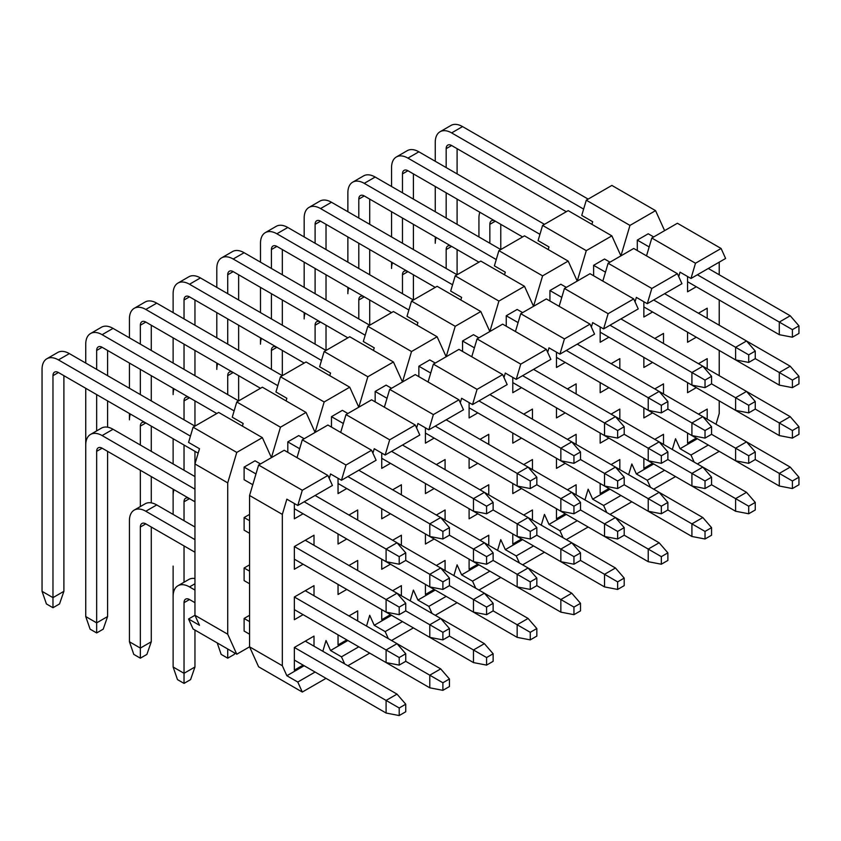<?xml version="1.0" encoding="UTF-8"?>
<svg xmlns="http://www.w3.org/2000/svg" width="841" height="841" viewBox="0 0 841 841"><rect width="100%" height="100%" fill="white"/><g stroke="black" fill="none" stroke-linecap="round" stroke-linejoin="round"><path stroke-width="1.26" d="M258.618 465.031L284.205 450.261L327.895 475.48L302.308 490.261L258.618 465.031L249.567 495.486L282.334 514.398L282.334 665.736L249.567 646.824L249.567 495.486M297.01 457.651L302.308 439.811L327.895 425.031L371.585 450.261L376.106 460.258L341.467 480.253L345.998 465.031L302.308 439.811M340.689 432.421L345.998 414.592L371.585 399.811L415.275 425.031L419.796 435.039L385.157 455.034L374.234 448.726L372.91 453.183M384.379 407.202L389.677 389.362L415.275 374.592L458.965 399.811L463.486 409.809L428.847 429.814L417.924 423.507L416.6 427.964M428.069 381.972L433.367 364.142L458.965 349.362L502.655 374.592L507.176 384.589L472.537 404.584L461.614 398.287L460.29 402.744M471.759 356.752L477.057 338.912L502.655 324.142L546.335 349.362L550.866 359.37L516.227 379.365L505.304 373.057L503.98 377.514M515.449 331.533L520.747 313.693L546.335 298.923L590.025 324.142L594.555 334.14L559.917 354.145L548.994 347.838L547.67 352.295M559.139 306.303L564.437 288.474L590.025 273.693L633.715 298.923L638.245 308.92L603.596 328.915L592.674 322.608L591.349 327.075M602.829 281.083L608.127 263.244L633.715 248.473L677.404 273.693L681.925 283.701L647.286 303.696L636.364 297.388L635.039 301.845M646.508 255.864L651.817 238.024L677.404 223.254L721.094 248.473L725.615 258.471L690.976 278.476L680.054 272.169L678.729 276.626M315.102 672.043L297.777 682.04L302.308 692.048L258.618 666.818L249.567 646.824L236.773 654.214L227.722 634.209L194.954 615.297L194.954 463.948L227.722 482.871L227.722 634.209M282.334 514.398L286.855 499.176L297.777 505.483L332.426 485.478L327.895 475.48M341.467 480.253L330.545 473.956L329.22 478.413M345.998 465.031L371.585 450.261M385.157 455.034L389.677 439.811L345.998 414.592M389.677 439.811L415.275 425.031M428.847 429.814L433.367 414.592L389.677 389.362M433.367 414.592L458.965 399.811M472.537 404.584L477.057 389.362L433.367 364.142M477.057 389.362L502.655 374.592M516.227 379.365L520.747 364.142L477.057 338.912M520.747 364.142L546.335 349.362M559.917 354.145L564.437 338.912L520.747 313.693M564.437 338.912L590.025 324.142M603.596 328.915L608.127 313.693L564.437 288.474M608.127 313.693L633.715 298.923M647.286 303.696L651.817 288.474L608.127 263.244M651.817 288.474L677.404 273.693M690.976 278.476L695.496 263.244L651.817 238.024M695.496 263.244L721.094 248.473M719.223 262.171L719.223 274.776M716.017 424.274L719.223 413.509L719.223 400.894M719.223 375.675L719.223 350.445M719.223 325.225L719.223 300.006M697.378 463.959L719.223 451.344M694.172 462.108L690.976 455.034L680.054 448.726L697.378 438.729M672.327 449.493L675.533 438.729L680.054 448.726M653.688 489.178L675.533 476.563M650.482 487.328L647.286 480.264L636.364 473.956L653.688 463.959M628.648 474.723L631.843 463.959L636.364 473.956M609.998 514.398L631.843 501.793M606.803 512.547L603.596 505.483L592.674 499.176L609.998 489.178M584.958 499.943L588.153 489.178L592.674 499.176M566.308 539.628L588.153 527.013M563.113 537.777L559.917 530.703L548.994 524.406L566.308 514.398M541.268 525.162L544.463 514.398L548.994 524.406M522.618 564.847L544.463 552.232M519.423 562.997L516.227 555.933L505.304 549.625L522.618 539.628M497.578 550.392L500.773 539.628L505.304 549.625M478.939 590.067L500.773 577.462M475.733 588.227L472.537 581.152L461.614 574.845L478.928 564.847M453.888 575.612L457.094 564.847L461.614 574.845M435.249 615.297L457.094 602.682M432.043 613.446L428.847 606.372L417.924 600.075L435.249 590.067M410.198 600.831L413.404 590.067L417.924 600.075M391.559 640.516L413.404 627.901M388.353 638.666L385.157 631.602L374.234 625.294L391.559 615.297M366.518 626.061L369.714 615.297L374.234 625.294M347.869 665.736L369.714 653.131M322.828 651.281L326.024 640.516L330.545 650.513L341.467 656.821L344.673 663.896M302.308 692.048L326.024 678.351M297.777 682.04L286.855 675.743L304.179 665.736M282.334 665.736L286.855 675.743M297.777 505.483L302.308 490.261M405.751 704.201L399.202 707.985L399.202 715.554L405.751 711.77L405.751 704.201L397.015 694.119L305.272 641.147L314.008 636.101L314.008 646.193M493.131 653.762L486.582 657.546L486.582 665.105L493.131 661.331L493.131 653.762L484.395 643.67L305.272 540.248L314.008 535.212L314.008 545.294M449.441 678.981L442.892 682.766L442.892 690.335L449.441 686.55L449.441 678.981L440.705 668.889L305.272 590.697L314.008 585.651L314.008 595.743M696.285 286.76L687.549 291.806L687.549 276.489M330.545 650.513L347.869 640.516M707.207 409.094L698.472 414.14L707.207 409.094L707.207 419.186M696.285 438.098L687.549 443.144L687.549 433.052L779.292 486.024L779.292 473.409L792.401 480.978L792.401 488.547L798.95 484.763L798.95 477.194L792.401 480.978M696.285 387.648L687.549 392.694L687.549 382.613L779.292 435.575L779.292 422.97L792.401 430.529L792.401 438.098L798.95 434.313L798.95 426.744L792.401 430.529M707.207 358.644L698.472 363.69L707.207 358.644L707.207 368.736M707.207 308.195L698.472 313.241L707.207 308.195L707.207 318.287M696.285 337.209L687.549 342.255L687.549 332.163L779.292 385.125L779.292 372.521L792.401 380.09L792.401 387.648L798.95 383.874L798.95 376.305L792.401 380.09M652.595 311.979L643.859 317.025L643.859 301.709M663.517 434.313L654.782 439.359L663.517 434.313L663.517 444.405M652.595 463.328L643.859 468.363L643.859 458.282L735.602 511.244L735.602 498.639L748.711 506.208L748.711 513.767L755.26 509.982L755.26 502.424L748.711 506.208M652.595 412.878L643.859 417.924L643.859 407.832L735.602 460.805L735.602 448.19L748.711 455.759L748.711 463.328L755.26 459.543L755.26 451.974L748.711 455.759M663.517 383.874L654.782 388.91L663.517 383.874L663.517 393.956M663.517 333.425L654.782 338.471L663.517 333.425L663.517 343.506M652.595 362.429L643.859 367.475L643.859 357.383L735.602 410.355L735.602 397.74L748.711 405.309L748.711 412.878L755.26 409.094L755.26 401.525L748.711 405.309M608.905 337.209L600.169 342.255L600.169 326.939M619.828 459.543L611.092 464.579L619.828 459.543L619.828 469.625M608.905 488.547L600.169 493.593L600.169 483.501L691.912 536.474L691.912 523.859L705.021 531.428L705.021 538.997L711.57 535.212L711.57 527.643L705.021 531.428M608.905 438.098L600.169 443.144L600.169 433.052L691.912 486.024L691.912 473.409L705.021 480.978L705.021 488.547L711.57 484.763L711.57 477.194L705.021 480.978M619.828 409.094L611.092 414.14L619.828 409.094L619.828 419.186M619.828 358.644L611.092 363.69L619.828 358.644L619.828 368.736M608.905 387.648L600.169 392.694L600.169 382.602L691.912 435.575L691.912 422.96L705.021 430.529L705.021 438.098L711.57 434.313L711.57 426.744L705.021 430.529M565.215 362.429L556.479 367.475L556.479 352.158M576.138 484.763L567.402 489.809L576.138 484.763L576.138 494.855M565.215 513.767L556.479 518.813L556.479 508.721L648.222 561.693L648.222 549.078L661.331 556.647L661.331 564.216L667.88 560.432L667.88 552.863L661.331 556.647M565.215 463.328L556.479 468.363L556.479 458.282L648.222 511.244L648.222 498.639L661.331 506.198L661.331 513.767L667.88 509.982L667.88 502.424L661.331 506.198M576.138 434.313L567.402 439.359L576.138 434.313L576.138 444.405M576.138 383.864L567.402 388.91L576.138 383.864L576.138 393.956M565.215 412.878L556.479 417.924L556.479 407.832L648.222 460.805L648.222 448.19L661.331 455.759L661.331 463.317L667.88 459.543L667.88 451.974L661.331 455.759M521.525 387.648L512.789 392.694L512.789 377.388M532.448 509.982L523.712 515.028L532.448 509.982L532.448 520.074M521.525 538.997L512.789 544.043L512.789 533.951L604.532 586.913L604.532 574.308L617.641 581.877L617.641 589.436L624.201 585.651L624.201 578.093L617.641 581.877M521.525 488.547L512.789 493.593L512.789 483.501L604.532 536.474L604.532 523.859L617.641 531.428L617.641 538.997L624.201 535.212L624.201 527.643L617.641 531.428M532.448 459.543L523.712 464.579L532.448 459.543L532.448 469.625M532.448 409.094L523.712 414.14L532.448 409.094L532.448 419.186M521.525 438.098L512.789 443.144L512.789 433.052L604.532 486.024L604.532 473.409L617.641 480.978L617.641 488.547L624.201 484.763L624.201 477.194L617.641 480.978M477.846 412.878L469.099 417.924L469.099 402.608M488.768 535.212L480.022 540.258L488.768 535.212L488.768 545.294M477.846 564.216L469.099 569.262L469.099 559.17L560.852 612.143L560.852 599.528L573.951 607.097L573.951 614.666L580.511 610.881L580.511 603.312L573.951 607.097M477.846 513.767L469.099 518.813L469.099 508.721L560.852 561.693L560.852 549.078L573.951 556.647L573.951 564.216L580.511 560.432L580.511 552.863L573.951 556.647M488.768 484.763L480.022 489.809L488.768 484.763L488.768 494.855M488.768 434.313L480.022 439.359L488.768 434.313L488.768 444.405M477.846 463.317L469.099 468.363L469.099 458.282L560.852 511.244L560.852 498.639L573.951 506.198L573.951 513.767L580.511 509.982L580.511 502.413L573.951 506.198M434.156 438.098L425.42 443.144L425.42 427.827M445.078 560.432L436.342 565.478L445.078 560.432L445.078 570.524M434.156 589.436L425.42 594.482L425.42 584.39L517.162 637.362L517.162 624.747L530.272 632.316L530.272 639.885L536.821 636.101L536.821 628.532L530.272 632.316M434.156 538.997L425.42 544.032L425.42 533.951L517.162 586.913L517.162 574.308L530.272 581.867L530.272 589.436L536.821 585.651L536.821 578.093L530.272 581.867M445.078 509.982L436.342 515.028L445.078 509.982L445.078 520.074M445.078 459.543L436.342 464.579L445.078 459.543L445.078 469.625M434.156 488.547L425.42 493.593L425.42 483.501L517.162 536.474L517.162 523.859L530.272 531.428L530.272 538.997L536.821 535.212L536.821 527.643L530.272 531.428M390.466 463.317L381.73 468.363L381.73 453.057M401.388 585.651L392.652 590.697L401.388 585.651L401.388 595.743M390.466 614.666L381.73 619.712L381.73 609.62L473.472 662.592L473.472 649.977L486.582 657.546M390.466 564.216L381.73 569.262L381.73 559.17L473.472 612.143L473.472 599.528L486.582 607.097L486.582 614.666L493.131 610.881L493.131 603.312L486.582 607.097M401.388 535.212L392.652 540.248L401.388 535.212L401.388 545.294M401.388 484.763L392.652 489.809L401.388 484.763L401.388 494.855M390.466 513.767L381.73 518.813L381.73 508.721L473.472 561.693L473.472 549.078L486.582 556.647L486.582 564.216L493.131 560.432L493.131 552.863L486.582 556.647M346.776 488.547L338.04 493.593L338.04 478.277M357.698 610.881L348.962 615.927L357.698 610.881L357.698 620.963M346.776 639.885L338.04 644.931L338.04 634.839L429.783 687.812L429.783 675.197L442.892 682.766M346.776 589.436L338.04 594.482L338.04 584.39L429.783 637.362L429.783 624.747L442.892 632.316L442.892 639.885L449.441 636.101L449.441 628.532L442.892 632.316M357.698 560.432L348.962 565.478L357.698 560.432L357.698 570.524M357.698 509.982L348.962 515.028L357.698 509.982L357.698 520.074M346.776 538.997L338.04 544.032L338.04 533.951L429.783 586.913L429.783 574.308L442.892 581.867L442.892 589.436L449.441 585.651L449.441 578.093L442.892 581.867M303.086 513.767L294.35 518.813L294.35 503.496M303.086 665.105L294.35 670.151L294.35 647.454L314.008 636.101M303.086 614.666L294.35 619.712L294.35 597.005L314.008 585.651M303.086 564.216L294.35 569.262L294.35 546.555L314.008 535.212M690.976 455.034L708.301 445.036M647.286 480.264L664.611 470.256M603.596 505.483L620.921 495.486M559.917 530.703L577.231 520.705M516.227 555.933L533.541 545.935M472.537 581.152L489.851 571.155M428.847 606.372L446.172 596.374M385.157 631.602L402.482 621.604M358.792 646.824L341.467 656.821M405.751 560.432L405.751 552.863L399.202 556.647L399.202 564.216L405.751 560.432L429.783 574.308L440.705 568.001L449.441 578.093M399.202 564.216L386.093 561.693L386.093 549.078L399.202 556.647M536.821 628.532L528.085 618.45L397.015 542.771L405.751 552.863M315.102 495.486L397.015 542.771L386.093 549.078L304.179 501.783M260.489 463.948L255.033 460.794L244.111 467.102L255.969 473.956M194.954 400.894L194.954 426.114L69.351 353.598L58.428 359.906L190.434 436.122M58.428 359.906A23.17 13.372 -120 0 0 46.844 358.76A23.17 13.372 -120 0 0 42.05 369.367L42.05 591.328L52.972 597.636L52.972 375.675A7.727 4.457 60 0 1 54.57 372.132A7.727 4.457 60 0 1 58.428 372.521L198.161 453.183L145.808 422.97L140.352 426.114A7.727 4.457 60 0 1 141.95 422.581A7.727 4.457 60 0 1 145.808 422.97M244.111 467.102L244.111 479.717L252.773 484.721M294.35 508.721L386.093 561.693M63.895 375.675L63.895 591.328L52.972 597.636L52.972 607.728L46.423 603.943L42.05 591.328M46.844 358.76L57.766 352.453A23.17 13.372 60 0 1 69.351 353.598M63.895 591.328L59.522 603.943L52.972 607.728M449.441 535.212L449.441 527.643L442.892 531.428L442.892 538.986L449.441 535.212L473.472 549.078L484.395 542.771L493.131 552.863M442.892 538.986L429.783 536.474L429.783 523.859L442.892 531.428M580.511 603.312L571.775 593.22L440.705 517.551L449.441 527.643M358.792 470.256L440.705 517.551L429.783 523.859L347.869 476.563M304.179 438.729L298.723 435.575L287.801 441.882L299.659 448.726M238.644 375.675L238.644 400.894L113.041 328.379L102.118 334.686L234.124 410.892M102.118 334.686A23.17 13.372 -120 0 0 90.534 333.541A23.17 13.372 -120 0 0 85.74 344.137L85.74 363.06M85.74 388.279L85.74 566.109M96.662 430.897L96.662 394.587M96.662 369.367L96.662 350.445A7.727 4.457 60 0 1 98.26 346.913A7.727 4.457 60 0 1 102.118 347.291L216.799 413.509L189.498 397.74L184.032 400.894A7.727 4.457 60 0 1 185.64 397.362A7.727 4.457 60 0 1 189.498 397.74M338.04 483.501L429.783 536.474M107.585 350.445L107.585 375.675M107.585 400.894L107.585 427.196M90.534 333.541L101.456 327.233A23.17 13.372 60 0 1 113.041 328.379M493.131 509.982L493.131 502.413L486.582 506.198L486.582 513.767L493.131 509.982L517.162 523.859L528.085 517.551L536.821 527.643M486.582 513.767L473.472 511.244L473.472 498.629L486.582 506.198M624.201 578.093L615.454 568.001L528.085 517.551L484.395 492.332L493.131 502.413M402.482 445.036L484.395 492.332L473.472 498.629L391.559 451.344M347.869 413.509L342.403 410.355L331.48 416.663L343.349 423.507M282.334 350.445L282.334 375.675L156.731 303.149L145.808 309.456L277.814 385.672M145.808 309.456A23.17 13.372 -120 0 0 134.224 308.311A23.17 13.372 -120 0 0 129.43 318.918L129.43 337.84M129.43 363.06L129.43 388.279M129.43 413.509L129.43 419.817A23.17 13.372 -120 0 1 130.366 414.045M129.43 591.328L129.43 540.889M140.352 394.587L140.352 369.367M140.352 344.137L140.352 325.225A7.727 4.457 60 0 1 141.95 321.693A7.727 4.457 60 0 1 145.808 322.071L260.489 388.279L233.188 372.521L227.722 375.675A7.727 4.457 60 0 1 229.32 372.132A7.727 4.457 60 0 1 233.188 372.521M381.73 458.282L473.472 511.244M151.275 325.225L151.275 350.445M151.275 375.675L151.275 400.894M134.224 308.311L145.146 302.003A23.17 13.372 60 0 1 156.731 303.149M536.821 484.763L536.821 477.194L530.272 480.978L530.272 488.547L536.821 484.763L560.852 498.639L571.775 492.332L580.511 502.413M530.272 488.547L517.162 486.024L517.162 473.409L530.272 480.978M667.88 552.863L659.144 542.781L615.465 517.551L528.085 467.102L536.821 477.194M446.172 419.806L528.085 467.102L517.162 473.409L435.249 426.114M391.559 388.279L386.093 385.125L375.17 391.433L387.028 398.287M326.024 325.225L326.024 350.445L200.421 277.929L189.498 284.237L321.504 360.442M189.498 284.237A23.17 13.372 -120 0 0 177.914 283.091A23.17 13.372 -120 0 0 173.12 293.698L173.12 312.61M173.12 337.84L173.12 363.06M173.12 388.279L173.12 394.587A23.17 13.372 -120 0 1 174.055 388.826M173.12 438.729L173.12 463.948L173.12 438.729M173.12 489.178L173.12 514.398L173.12 489.178M184.032 369.367L184.032 344.137M184.032 318.918L184.032 300.006A7.727 4.457 60 0 1 185.64 296.463A7.727 4.457 60 0 1 189.498 296.852L304.179 363.06L276.878 347.291L271.412 350.445A7.727 4.457 60 0 1 273.01 346.913A7.727 4.457 60 0 1 276.878 347.291M425.42 433.052L517.162 486.024M194.954 300.006L194.954 325.225M194.954 350.445L194.954 375.675M177.914 283.091L188.836 276.784A23.17 13.372 60 0 1 200.421 277.929M580.511 459.533L580.511 451.974L573.951 455.759L573.951 463.317L580.511 459.533L604.532 473.409L615.454 467.102L624.201 477.194M573.951 463.317L560.852 460.794L560.852 448.19L573.951 455.759M711.57 527.643L702.834 517.551L615.465 467.102L571.775 441.882L580.511 451.974M489.851 394.587L571.775 441.882L560.852 448.19L478.928 400.894M435.249 363.06L429.783 359.906L418.86 366.213L430.718 373.057M369.714 300.006L369.714 325.225L244.111 252.71L233.188 259.017L365.183 335.223M233.188 259.017A23.17 13.372 -120 0 0 221.604 257.861A23.17 13.372 -120 0 0 216.799 268.468L216.799 287.391M216.799 312.61L216.799 337.84M216.799 363.06L216.799 369.367A23.17 13.372 -120 0 1 217.745 363.596M227.722 344.137L227.722 318.918M227.722 293.698L227.722 274.776A7.727 4.457 60 0 1 229.32 271.244A7.727 4.457 60 0 1 233.188 271.622L347.869 337.84L320.568 322.071L315.102 325.225A7.727 4.457 60 0 1 316.7 321.693A7.727 4.457 60 0 1 320.568 322.071M469.099 407.832L560.852 460.794M238.644 274.776L238.644 300.006M238.644 325.225L238.644 350.445M221.604 257.861L232.526 251.564A23.17 13.372 60 0 1 244.111 252.71M624.201 434.313L624.201 426.744L617.641 430.529L617.641 438.098L624.201 434.313L648.222 448.19L659.144 441.882L667.88 451.974M617.641 438.098L604.532 435.575L604.532 422.96L617.641 430.529M755.26 502.424L746.524 492.332L615.465 416.663L624.201 426.744M533.541 369.367L615.454 416.663L604.532 422.96L522.618 375.675M478.928 337.84L473.472 334.686L462.55 340.994L474.408 347.838M413.404 274.776L413.404 300.006L287.801 227.48L276.878 233.787L408.873 310.003M276.878 233.787A23.17 13.372 -120 0 0 265.293 232.642A23.17 13.372 -120 0 0 260.489 243.249L260.489 262.171M260.489 287.391L260.489 312.61M260.489 337.84L260.489 344.148A23.17 13.372 -120 0 1 261.425 338.376M271.412 318.918L271.412 293.698M271.412 268.468L271.412 249.556A7.727 4.457 60 0 1 273.01 246.024A7.727 4.457 60 0 1 276.878 246.402L391.559 312.61L364.248 296.852L358.792 300.006A7.727 4.457 60 0 1 360.39 296.463A7.727 4.457 60 0 1 364.248 296.852M512.789 382.602L604.532 435.575M282.334 249.556L282.334 274.776M282.334 300.006L282.334 325.225M265.293 232.642L276.216 226.334A23.17 13.372 60 0 1 287.801 227.48M667.88 409.094L667.88 401.525L661.331 405.309L661.331 412.878L667.88 409.094L691.912 422.96L702.834 416.663L711.57 426.744M661.331 412.878L648.222 410.355L648.222 397.74L661.331 405.309M798.95 477.194L790.214 467.102L659.144 391.433L667.88 401.525M577.231 344.137L659.144 391.433L648.222 397.74L566.308 350.445M522.618 312.61L517.162 309.456L506.24 315.764L518.098 322.608M457.094 249.556L457.094 274.776L331.48 202.261L320.568 208.568L452.563 284.773M320.568 208.568A23.17 13.372 -120 0 0 308.983 207.422A23.17 13.372 -120 0 0 304.179 218.029L304.179 236.941M304.179 262.171L304.179 287.391M304.179 312.61L304.179 318.918A23.17 13.372 -120 0 1 305.115 313.157M315.102 293.698L315.102 268.468M315.102 243.249L315.102 224.337A7.727 4.457 60 0 1 316.7 220.794A7.727 4.457 60 0 1 320.568 221.183L435.249 287.391M556.479 357.383L648.222 410.355M326.024 224.337L326.024 249.556M326.024 274.776L326.024 300.006M308.983 207.422L319.895 201.115A23.17 13.372 60 0 1 331.48 202.261M711.57 383.864L711.57 376.305L705.021 380.09L705.021 387.648L711.57 383.864L735.602 397.74L746.524 391.433L755.26 401.525M705.021 387.648L691.912 385.125L691.912 372.521L705.021 380.09M798.95 426.744L790.214 416.663L702.834 366.213L711.57 376.305M620.921 318.918L702.834 366.213L691.912 372.521L609.998 325.225M566.308 287.391L560.852 284.237L549.93 290.544L561.788 297.388M500.773 224.337L500.773 249.556L375.17 177.041L364.248 183.349L496.253 259.554M364.248 183.349A23.17 13.372 -120 0 0 352.663 182.192A23.17 13.372 -120 0 0 347.869 192.799L347.869 211.722M347.869 236.941L347.869 262.171M347.869 287.391L347.869 293.698A23.17 13.372 -120 0 1 348.805 287.927M358.792 268.468L358.792 243.249M358.792 218.029L358.792 199.107A7.727 4.457 60 0 1 360.39 195.575A7.727 4.457 60 0 1 364.248 195.953L478.928 262.171L451.628 246.402L446.172 249.556A7.727 4.457 60 0 1 447.769 246.024A7.727 4.457 60 0 1 451.628 246.402M600.169 332.163L691.912 385.125M369.714 199.107L369.714 224.337M369.714 249.556L369.714 274.776M352.663 182.192L363.585 175.895A23.17 13.372 60 0 1 375.17 177.041M755.26 358.644L755.26 351.075L748.711 354.86L748.711 362.429L755.26 358.644L779.292 372.521L790.214 366.213L798.95 376.305M748.711 362.429L735.602 359.906L735.602 347.291L748.711 354.86M790.214 366.213L746.524 340.994L755.26 351.075M664.611 293.698L746.524 340.994L735.602 347.291L653.688 300.006M609.998 262.171L604.532 259.017L593.62 265.314L605.478 272.169M544.463 224.326L418.86 151.811L407.938 158.119L539.943 234.334M407.938 158.119A23.17 13.372 -120 0 0 396.353 156.973A23.17 13.372 -120 0 0 391.559 167.58L391.559 186.492M391.559 211.722L391.559 236.941M391.559 262.171L391.559 268.468A23.17 13.372 -120 0 1 392.495 262.707M402.482 243.249L402.482 218.029M402.482 192.799L402.482 173.887A7.727 4.457 60 0 1 404.079 170.355A7.727 4.457 60 0 1 407.938 170.734L522.618 236.941L495.317 221.183L489.851 224.337A7.727 4.457 60 0 1 491.459 220.794A7.727 4.457 60 0 1 495.317 221.183M643.859 306.933L735.602 359.906M413.404 173.887L413.404 199.107M413.404 224.337L413.404 249.556M396.353 156.973L407.275 150.665A23.17 13.372 60 0 1 418.86 151.811M798.95 333.425L798.95 325.856L792.401 329.64L792.401 337.209L798.95 333.425M792.401 337.209L779.292 334.686L779.292 322.071L792.401 329.64M697.378 274.776L779.292 322.071L790.214 315.764L798.95 325.856M790.214 315.764L708.301 268.468M653.688 236.941L648.222 233.787L637.299 240.095L649.157 246.939M588.153 199.107L462.55 126.592L451.628 132.899L583.633 209.104M451.628 132.899A23.17 13.372 -120 0 0 440.043 131.753A23.17 13.372 -120 0 0 435.249 142.36L435.249 161.272M435.249 186.492L435.249 211.722M435.249 236.941L435.249 243.249A23.17 13.372 -120 0 1 436.185 237.488M446.172 218.029L446.172 192.799M446.172 167.58L446.172 148.657A7.727 4.457 60 0 1 447.769 145.125A7.727 4.457 60 0 1 451.628 145.514L566.308 211.722M687.549 281.714L779.292 334.686M457.094 148.657L457.094 173.887M457.094 199.107L457.094 224.337M440.043 131.753L450.965 125.446A23.17 13.372 60 0 1 462.55 126.592M405.751 610.881L405.751 603.312L399.202 607.097L399.202 614.666L405.751 610.881L429.783 624.747L440.705 618.45L449.441 628.532M399.202 614.666L386.093 612.143L386.093 599.528L399.202 607.097M294.35 546.555L386.093 599.528L397.015 593.22L405.751 603.312M194.954 476.563L113.041 429.267L102.118 435.575L194.954 489.178M249.567 533.32L244.111 530.166L244.111 517.551L249.567 520.705M102.118 435.575A23.17 13.372 -120 0 0 90.534 434.429A23.17 13.372 -120 0 0 85.74 445.036L85.74 616.558L96.662 622.866L96.662 451.344A7.727 4.457 60 0 1 98.26 447.801A7.727 4.457 60 0 1 102.118 448.19L194.954 501.783M294.35 559.17L386.093 612.143M107.585 451.344L107.585 616.558L96.662 622.866L96.662 632.947L90.103 629.163L85.74 616.558M90.534 434.429L101.456 428.122A23.17 13.372 60 0 1 113.041 429.267M107.585 616.558L103.212 629.163L96.662 632.947M442.892 589.436L429.783 586.913M140.352 506.566L140.352 470.256M140.352 445.036L140.352 426.114M151.275 426.114L151.275 451.344M151.275 476.563L151.275 502.865M486.582 564.216L473.472 561.693M173.12 616.558L173.12 566.109M184.032 470.256L184.032 445.036M184.032 419.806L184.032 400.894M194.954 451.344L194.954 463.948L199.485 448.726L188.563 442.419L193.083 427.196L218.681 412.426L262.36 437.646L236.773 452.426L227.722 482.871M530.272 538.997L517.162 536.474M227.722 394.587L227.722 375.675M573.951 513.767L560.852 511.244M271.412 369.367L271.412 350.445M617.641 488.547L604.532 486.024M315.102 344.137L315.102 325.225M661.331 463.317L648.222 460.805M358.792 318.918L358.792 300.006M705.021 438.098L691.912 435.575M402.482 293.698L402.482 274.776A7.727 4.457 60 0 1 404.079 271.244A7.727 4.457 60 0 1 407.938 271.622L435.239 287.391M748.711 412.878L735.602 410.355M446.172 268.468L446.172 249.556M792.401 387.648L779.292 385.125M479.875 212.258A23.17 13.372 -120 0 0 478.928 218.029L478.928 236.941M489.851 243.249L489.851 224.337M405.751 661.32L405.751 653.762L399.202 657.546L399.202 665.105L405.751 661.32L429.783 675.197L440.705 668.889M399.202 665.105L386.093 662.582L386.093 649.977L399.202 657.546M294.35 597.005L386.093 649.977L397.015 643.67L405.751 653.762M194.954 527.013L156.731 504.936L145.808 511.244L194.954 539.628M249.567 583.759L244.111 580.616L244.111 568.001L249.567 571.155M145.808 511.244A23.17 13.372 -120 0 0 134.224 510.098A23.17 13.372 -120 0 0 129.43 520.705L129.43 641.778L140.352 648.085L140.352 527.013A7.727 4.457 60 0 1 141.95 523.48A7.727 4.457 60 0 1 145.808 523.859L194.954 552.232M294.35 609.62L386.093 662.582M151.275 527.013L151.275 641.778L140.352 648.085L140.352 658.177L133.793 654.393L129.43 641.778M134.224 510.098L145.146 503.791A23.17 13.372 60 0 1 156.731 504.936M151.275 641.778L146.902 654.393L140.352 658.177M442.892 639.885L429.783 637.362M174.055 489.714A23.17 13.372 -120 0 0 173.12 495.486L173.12 514.398M184.032 582.235L184.032 545.925M184.032 520.705L184.032 501.793A7.727 4.457 60 0 1 185.64 498.25A7.727 4.457 60 0 1 189.498 498.639L194.954 501.793M486.582 614.666L473.472 612.143M449.441 585.651L473.472 599.528L484.395 593.22L493.131 603.312M530.272 589.436L517.162 586.913M493.131 560.432L517.162 574.308L528.085 568.001L536.821 578.093M573.951 564.216L560.852 561.693M536.821 535.212L560.852 549.078L571.775 542.771L580.511 552.863M617.641 538.997L604.532 536.474M580.511 509.982L604.532 523.859L615.454 517.551L624.201 527.643M661.331 513.767L648.222 511.244M624.201 484.763L648.222 498.639L659.144 492.332L667.88 502.424M705.021 488.547L691.912 486.024M667.88 459.543L691.912 473.409L702.834 467.102L711.57 477.194M748.711 463.328L735.602 460.805M711.57 434.313L735.602 448.19L746.524 441.882L755.26 451.974M792.401 438.098L779.292 435.575M790.214 416.663L779.292 422.97L755.26 409.094M399.202 715.554L386.093 713.031L386.093 700.427L399.202 707.985M397.015 694.119L386.093 700.427L294.35 647.454M194.954 583.77L189.498 586.913L194.954 590.067M249.567 634.209L244.111 631.055L244.111 618.45L249.567 621.604M189.498 586.913A23.17 13.372 -120 0 0 177.914 585.767A23.17 13.372 -120 0 0 173.12 596.374L173.12 667.008L184.032 673.305L184.032 602.682A7.727 4.457 60 0 1 185.64 599.149A7.727 4.457 60 0 1 189.498 599.528L194.954 602.682M294.35 660.069L386.093 713.031M194.954 630.067L194.954 667.008L184.032 673.305L184.032 683.397L177.483 679.612L173.12 667.008M177.914 585.767L188.836 579.46A23.17 13.372 60 0 1 194.954 578.545M194.954 667.008L190.592 679.612L184.032 683.397M442.892 690.335L429.783 687.812M234.744 653.037L234.282 654.393L227.722 658.177L221.172 654.393L217.199 642.902M227.722 648.989L227.722 658.177M486.582 665.105L473.472 662.592M484.395 643.67L473.472 649.977L449.441 636.101M530.272 639.885L517.162 637.362M528.085 618.45L517.162 624.747L493.131 610.881M573.951 614.666L560.852 612.143M571.775 593.22L560.852 599.528L536.821 585.651M617.641 589.436L604.532 586.913M615.454 568.001L604.532 574.308L580.511 560.432M661.331 564.216L648.222 561.693M659.144 542.781L648.222 549.078L624.201 535.212M705.021 538.997L691.912 536.474M702.834 517.551L691.912 523.859L667.88 509.982M748.711 513.767L735.602 511.244M746.524 492.332L735.602 498.639L711.57 484.763M792.401 488.547L779.292 486.024M790.214 467.102L779.292 473.409L755.26 459.543M664.611 230.634L655.56 210.639L629.972 225.409L620.921 255.864L611.87 235.858L586.282 250.639L577.231 281.083L568.18 261.088L542.592 275.859L533.541 306.303L524.5 286.308L498.902 301.078L489.851 331.533L480.81 311.527L455.212 326.308L446.172 356.752L437.12 336.757L411.522 351.527L402.482 381.972L393.43 361.977L367.843 376.757L358.792 407.202L349.74 387.196L324.153 401.977L315.102 432.421L306.05 412.426L280.463 427.196L271.412 457.641L262.36 437.646M637.299 250.544L637.299 240.095M593.62 275.764L593.62 265.314M549.93 300.994L549.93 290.544M506.24 326.213L506.24 315.764M462.55 351.433L462.55 340.994M418.86 376.663L418.86 366.213M375.17 401.882L375.17 391.433M331.48 427.102L331.48 416.663M287.801 452.332L287.801 441.882M244.111 618.45L249.567 615.297M244.111 568.001L249.567 564.847M244.111 517.551L249.567 514.398M188.563 618.987L194.954 615.297L199.485 625.294L188.563 618.987L193.083 628.984L236.773 654.214M629.972 225.409L586.282 200.19L611.87 185.419L655.56 210.639M586.282 200.19L581.751 215.412L592.674 221.719L591.906 224.326M586.282 250.639L542.592 225.409L568.18 210.639L611.87 235.858M542.592 225.409L538.072 240.642L548.994 246.939L548.216 249.556M542.592 275.859L498.902 250.639L524.5 235.858L568.18 261.088M498.902 250.639L494.382 265.861L505.304 272.169L504.526 274.776M498.902 301.078L455.212 275.859L480.81 261.088L524.5 286.308M455.212 275.859L450.692 291.081L461.614 297.388L460.836 300.006M455.212 326.308L411.522 301.078L437.12 286.308L480.81 311.527M411.522 301.078L407.002 316.311L417.924 322.608L417.147 325.225M411.522 351.527L367.843 326.308L393.43 311.527L437.12 336.757M367.843 326.308L363.312 341.53L374.234 347.838L373.457 350.445M367.843 376.757L324.153 351.527L349.74 336.757L393.43 361.977M324.153 351.527L319.622 366.75L330.545 373.057L329.777 375.675M324.153 401.977L280.463 376.757L306.05 361.977L349.74 387.196M280.463 376.757L275.943 391.98L286.855 398.287L286.087 400.894M242.397 426.114L243.175 423.507L232.253 417.199L236.773 401.977L262.36 387.196L306.05 412.426M236.773 401.977L280.463 427.196M193.083 427.196L236.773 452.426M58.428 372.521L52.972 375.675M102.118 347.291L96.662 350.445M145.808 322.071L140.352 325.225M189.498 296.852L184.032 300.006M233.188 271.622L227.722 274.776M276.878 246.402L271.412 249.556M320.568 221.183L315.102 224.337M364.248 195.953L358.792 199.107M407.938 170.734L402.482 173.887M451.628 145.514L446.172 148.657M102.118 448.19L96.662 451.344M407.938 271.622L402.482 274.776M145.808 523.859L140.352 527.013M189.498 498.639L184.032 501.793M189.498 599.528L184.032 602.682"/></g></svg>
